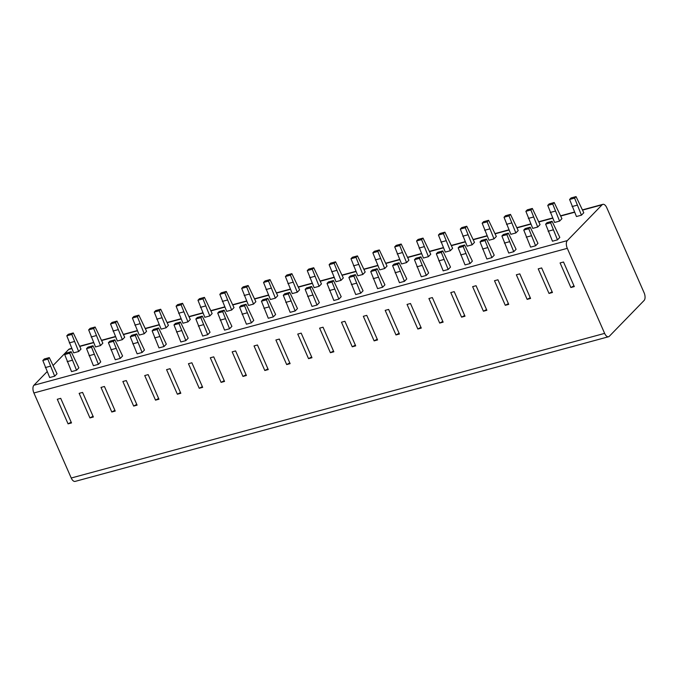 <?xml version="1.0" encoding="UTF-8"?>
<svg xmlns="http://www.w3.org/2000/svg" width="678" height="678" viewBox="0 0 678 678"><rect width="100%" height="100%" fill="white"/><g stroke="black" fill="none" stroke-linecap="round" stroke-linejoin="round"><path stroke-width="1.02" d="M604.632 333.381A5.992 3.017 74.8 0 0 608.539 336.754A5.992 3.017 74.8 0 0 609.302 336.288L644.092 300.481A5.992 3.017 74.8 0 0 644.1 292.76L606.768 207.714A5.992 3.017 74.8 0 0 602.861 204.341A5.992 3.017 74.8 0 0 602.098 204.807L567.3 240.614A5.992 3.017 74.8 0 0 567.3 248.343L604.632 333.381L71.232 478.015L33.9 392.977A5.992 3.017 -105.2 0 1 33.908 385.257L47.104 371.671M608.539 336.754L75.139 481.397A5.992 3.017 -105.2 0 1 71.232 478.015M53.291 365.298L68.698 349.441A5.992 3.017 -105.2 0 1 69.461 348.975L71.682 348.373M54.681 376.188L49.68 377.544L42.824 360.484L44.29 358.976L49.291 357.62L57.02 373.781L54.681 376.188L47.824 359.128L49.291 357.62M78.656 351.509L73.656 352.865L66.8 335.805L68.266 334.296L73.258 332.949L80.996 349.102L78.656 351.509L71.8 334.449L73.258 332.949M76.538 370.256L71.537 371.612L64.69 354.552L66.147 353.052L71.148 351.696L78.877 367.849L76.538 370.256L69.681 353.196L71.148 351.696M100.513 345.585L95.513 346.941L88.665 329.881L90.123 328.372L95.123 327.016L102.853 343.178L100.513 345.585L93.657 328.525L95.123 327.016M98.395 364.332L93.403 365.688L86.547 348.628L88.013 347.119L93.005 345.763L100.734 361.925L98.395 364.332L91.547 347.272L93.005 345.763M122.371 339.653L117.379 341.009L110.522 323.948L111.989 322.448L116.98 321.092L124.71 337.246L122.371 339.653L115.523 322.592L116.98 321.092M120.26 358.408L115.26 359.755L108.412 342.695L109.87 341.195L114.87 339.839L122.599 355.992L120.26 358.408L113.404 341.339L114.87 339.839M144.236 333.729L139.236 335.085L132.388 318.024L133.846 316.516L138.846 315.16L146.575 331.322L144.236 333.729L137.38 316.668L138.846 315.16M142.117 352.475L137.126 353.831L130.269 336.771L131.735 335.263L136.727 333.907L144.456 350.068L142.117 352.475L135.269 335.415L136.727 333.907M166.093 327.796L161.101 329.152L154.245 312.092L155.711 310.592L160.703 309.236L168.432 325.389L166.093 327.796L159.245 310.736L160.703 309.236M163.983 346.551L158.983 347.899L152.135 330.839L153.592 329.339L158.593 327.983L166.322 344.144L163.983 346.551L157.127 329.491L158.593 327.983M187.959 321.872L182.958 323.228L176.102 306.168L177.568 304.659L182.568 303.303L190.298 319.465L187.959 321.872L181.102 304.812L182.568 303.303M185.84 340.619L180.84 341.975L173.992 324.915L175.449 323.406L180.45 322.058L188.179 338.212L185.84 340.619L178.984 323.559L180.45 322.058M209.816 315.948L204.815 317.296L197.968 300.235L199.425 298.735L204.425 297.379L212.155 313.541L209.816 315.948L202.959 298.879L204.425 297.379M207.697 334.695L202.705 336.051L195.849 318.982L197.315 317.482L202.307 316.126L210.036 332.288L207.697 334.695L200.849 317.635L202.307 316.126M231.673 310.016L226.681 311.371L219.825 294.311L221.291 292.803L226.282 291.447L234.012 307.609L231.673 310.016L224.825 292.955L226.282 291.447M229.562 328.762L224.562 330.118L217.714 313.058L219.172 311.558L224.172 310.202L231.901 326.355L229.562 328.762L222.706 311.702L224.172 310.202M253.538 304.091L248.538 305.447L241.69 288.379L243.148 286.879L248.148 285.523L255.877 301.685L253.538 304.091L246.682 287.031L248.148 285.523M251.419 322.838L246.428 324.194L239.571 307.134L241.037 305.625L246.029 304.269L253.758 320.431L251.419 322.838L244.572 305.778L246.029 304.269M275.395 298.159L270.403 299.515L263.547 282.455L265.013 280.946L270.005 279.599L277.734 295.752L275.395 298.159L268.547 281.099L270.005 279.599M273.285 316.906L268.285 318.262L261.437 301.202L262.894 299.701L267.895 298.345L275.624 314.499L273.285 316.906L266.429 299.846L267.895 298.345M297.261 292.235L292.26 293.591L285.413 276.531L286.87 275.022L291.871 273.666L299.6 289.828L297.261 292.235L290.404 275.175L291.871 273.666M295.142 310.982L290.15 312.338L283.294 295.277L284.752 293.769L289.752 292.413L297.481 308.575L295.142 310.982L288.294 293.921L289.752 292.413M319.118 286.302L314.126 287.658L307.27 270.598L308.727 269.098L313.728 267.742L321.457 283.896L319.118 286.302L312.27 269.242L313.728 267.742M317.007 305.058L312.007 306.405L305.151 289.345L306.617 287.845L311.609 286.489L319.346 302.642L317.007 305.058L310.151 287.989L311.609 286.489M340.983 280.378L335.983 281.734L329.127 264.674L330.593 263.166L335.585 261.81L343.322 277.972L340.983 280.378L334.127 263.318L335.585 261.81M338.864 299.125L333.864 300.481L327.016 283.421L328.474 281.912L333.474 280.556L341.204 296.718L338.864 299.125L332.008 282.065L333.474 280.556M362.84 274.454L357.84 275.802L350.992 258.742L352.45 257.242L357.45 255.886L365.179 272.039L362.84 274.454L355.984 257.386L357.45 255.886M360.721 293.201L355.73 294.557L348.873 277.488L350.34 275.988L355.331 274.632L363.061 290.794L360.721 293.201L353.874 276.141L355.331 274.632M384.697 268.522L379.705 269.878L372.849 252.818L374.315 251.309L379.307 249.953L387.036 266.115L384.697 268.522L377.849 251.462L379.307 249.953M382.587 287.269L377.587 288.625L370.739 271.564L372.197 270.056L377.197 268.708L384.926 284.862L382.587 287.269L375.731 270.208L377.197 268.708M406.563 262.598L401.562 263.945L394.715 246.885L396.172 245.385L401.173 244.029L408.902 260.191L406.563 262.598L399.706 245.529L401.173 244.029M404.444 281.345L399.452 282.701L392.596 265.64L394.062 264.132L399.054 262.776L406.783 278.938L404.444 281.345L397.596 264.284L399.054 262.776M428.42 256.665L423.428 258.021L416.572 240.961L418.038 239.453L423.03 238.105L430.759 254.258L428.42 256.665L421.572 239.605L423.03 238.105M426.309 275.412L421.309 276.768L414.453 259.708L415.919 258.208L420.919 256.852L428.649 273.005L426.309 275.412L419.453 258.352L420.919 256.852M450.285 250.741L445.285 252.097L438.429 235.029L439.895 233.529L444.895 232.173L452.624 248.334L450.285 250.741L443.429 233.681L444.895 232.173M448.166 269.488L443.166 270.844L436.318 253.784L437.776 252.275L442.776 250.919L450.506 267.081L448.166 269.488L441.31 252.428L442.776 250.919M472.142 244.809L467.142 246.165L460.294 229.105L461.752 227.605L466.752 226.249L474.481 242.402L472.142 244.809L465.286 227.749L466.752 226.249M470.024 263.556L465.032 264.912L458.175 247.851L459.642 246.351L464.633 244.995L472.363 261.149L470.024 263.556L463.176 246.495L464.633 244.995M493.999 238.885L489.007 240.241L482.151 223.181L483.617 221.672L488.609 220.316L496.338 236.478L493.999 238.885L487.151 221.825L488.609 220.316M491.889 257.632L486.889 258.988L480.041 241.927L481.499 240.419L486.499 239.063L494.228 255.225L491.889 257.632L485.033 240.571L486.499 239.063M515.865 232.952L510.865 234.308L504.017 217.248L505.474 215.748L510.475 214.392L518.204 230.545L515.865 232.952L509.009 215.892L510.475 214.392M513.746 251.708L508.754 253.055L501.898 235.995L503.364 234.495L508.356 233.139L516.085 249.292L513.746 251.708L506.898 234.639L508.356 233.139M537.722 227.028L532.73 228.384L525.874 211.324L527.34 209.816L532.332 208.46L540.061 224.621L537.722 227.028L530.874 209.968L532.332 208.46M535.612 245.775L530.611 247.131L523.763 230.071L525.221 228.562L530.221 227.206L537.951 243.368L535.612 245.775L528.755 228.715L530.221 227.206M559.587 221.104L554.587 222.452L547.739 205.392L549.197 203.892L554.197 202.536L561.926 218.689L559.587 221.104L552.731 204.036L554.197 202.536M557.469 239.851L552.477 241.207L545.62 224.138L547.078 222.638L552.078 221.282L559.808 237.444L557.469 239.851L550.621 222.791L552.078 221.282M581.444 215.172L576.453 216.528L569.596 199.468L571.054 197.959L576.054 196.603L583.783 212.765L581.444 215.172L574.597 198.112L576.054 196.603M68.071 423.86L71.512 422.928L60.715 398.342L57.283 399.274L68.071 423.86L71.182 422.174M89.937 417.928L79.148 393.35L82.58 392.418L93.369 416.995L89.937 417.928L93.039 416.241M111.794 412.004L115.235 411.071L104.437 386.485L101.005 387.418L111.794 412.004L114.896 410.317M133.659 406.071L137.092 405.147L126.303 380.561L122.862 381.494L133.659 406.071L136.761 404.385M155.516 400.147L158.949 399.215L148.16 374.629L144.728 375.561L155.516 400.147L158.618 398.461M177.373 394.223L180.814 393.291L170.025 368.705L166.585 369.637L177.373 394.223L180.484 392.528M199.239 388.291L202.671 387.358L191.882 362.781L188.45 363.713L199.239 388.291L202.341 386.604M221.096 382.367L224.537 381.434L213.739 356.848L210.307 357.781L221.096 382.367L224.198 380.68M242.961 376.434L246.394 375.502L235.605 350.924L232.164 351.857L242.961 376.434L246.063 374.748M264.818 370.51L268.251 369.578L257.462 344.992L254.03 345.924L264.818 370.51L267.92 368.824M286.684 364.578L290.116 363.645L279.328 339.068L275.887 340L286.684 364.578L289.786 362.891M308.541 358.654L311.973 357.721L301.185 333.135L297.752 334.068L308.541 358.654L311.643 356.967M330.398 352.721L333.839 351.797L323.042 327.211L319.609 328.144L330.398 352.721L333.508 351.034M352.263 346.797L355.696 345.865L344.907 321.287L341.466 322.211L352.263 346.797L355.365 345.11M374.12 340.873L377.561 339.941L366.764 315.355L363.332 316.287L374.12 340.873L377.222 339.178M395.986 334.94L399.418 334.008L388.63 309.431L385.189 310.363L395.986 334.94L399.088 333.254M417.843 329.016L421.275 328.084L410.487 303.498L407.054 304.43L417.843 329.016L420.945 327.33M439.7 323.084L443.141 322.152L432.344 297.574L428.911 298.506L439.7 323.084L442.81 321.397M461.565 317.16L464.998 316.228L454.209 291.642L450.777 292.574L461.565 317.16L464.667 315.473M483.422 311.227L486.863 310.295L476.066 285.718L472.634 286.65L483.422 311.227L486.524 309.541M505.288 305.303L508.72 304.371L497.932 279.785L494.491 280.717L505.288 305.303L508.39 303.617M527.145 299.371L530.577 298.447L519.789 273.861L516.356 274.793L527.145 299.371L530.247 297.684M549.01 293.447L552.443 292.515L541.654 267.937L538.213 268.861L549.01 293.447L552.112 291.76M570.868 287.523L574.3 286.591L563.511 262.005L560.079 262.937L570.868 287.523L573.969 285.828M69.283 342.899L74.275 341.543M66.8 335.805L71.8 334.449M42.824 360.484L47.824 359.128M45.307 367.578L50.299 366.222M91.14 336.974L96.14 335.618M88.665 329.881L93.657 328.525M64.69 354.552L69.681 353.196M67.164 361.645L72.165 360.289M113.006 331.042L117.997 329.686M110.522 323.948L115.523 322.592M86.547 348.628L91.547 347.272M89.03 355.721L94.022 354.365M134.863 325.118L139.863 323.762M132.388 318.024L137.38 316.668M108.412 342.695L113.404 341.339M110.887 349.789L115.887 348.441M156.72 319.185L161.72 317.838M154.245 312.092L159.245 310.736M130.269 336.771L135.269 335.415M132.744 343.865L137.744 342.509M178.585 313.261L183.577 311.905M176.102 306.168L181.102 304.812M152.135 330.839L157.127 329.491M154.609 337.941L159.601 336.585M200.442 307.337L205.442 305.981M197.968 300.235L202.959 298.879M173.992 324.915L178.984 323.559M176.466 332.008L181.467 330.652M222.308 301.405L227.299 300.049M219.825 294.311L224.825 292.955M195.849 318.982L200.849 317.635M198.332 326.084L203.324 324.728M244.165 295.481L249.165 294.125M241.69 288.379L246.682 287.031M217.714 313.058L222.706 311.702M220.189 320.152L225.189 318.796M266.03 289.548L271.022 288.192M263.547 282.455L268.547 281.099M239.571 307.134L244.572 305.778M242.054 314.228L247.046 312.872M287.887 283.624L292.888 282.268M285.413 276.531L290.404 275.175M261.437 301.202L266.429 299.846M263.911 308.295L268.912 306.948M309.744 277.692L314.745 276.336M307.27 270.598L312.27 269.242M283.294 295.277L288.294 293.921M285.769 302.371L290.769 301.015M331.61 271.768L336.602 270.412M329.127 264.674L334.127 263.318M305.151 289.345L310.151 287.989M307.634 296.439L312.626 295.091M353.467 265.835L358.467 264.488M350.992 258.742L355.984 257.386M327.016 283.421L332.008 282.065M329.491 290.515L334.491 289.159M375.332 259.911L380.324 258.555M372.849 252.818L377.849 251.462M348.873 277.488L353.874 276.141M351.357 284.591L356.348 283.235M397.189 253.987L402.19 252.631M394.715 246.885L399.706 245.529M370.739 271.564L375.731 270.208M373.214 278.658L378.214 277.302M419.046 248.055L424.047 246.699M416.572 240.961L421.572 239.605M392.596 265.64L397.596 264.284M395.071 272.734L400.071 271.378M440.912 242.131L445.904 240.775M438.429 235.029L443.429 233.681M414.453 259.708L419.453 258.352M416.936 266.801L421.928 265.445M462.769 236.198L467.769 234.842M460.294 229.105L465.286 227.749M436.318 253.784L441.31 252.428M438.793 260.877L443.793 259.521M484.634 230.274L489.626 228.918M482.151 223.181L487.151 221.825M458.175 247.851L463.176 246.495M460.659 254.945L465.65 253.597M506.491 224.342L511.492 222.986M504.017 217.248L509.009 215.892M480.041 241.927L485.033 240.571M482.516 249.021L487.516 247.665M528.348 218.418L533.349 217.062M525.874 211.324L530.874 209.968M501.898 235.995L506.898 234.639M504.381 243.097L509.373 241.741M550.214 212.485L555.206 211.138M547.739 205.392L552.731 204.036M523.763 230.071L528.755 228.715M526.238 237.164L531.238 235.808M572.071 206.561L577.071 205.205M569.596 199.468L574.597 198.112M545.62 224.138L550.621 222.791M548.095 231.24L553.095 229.884M68.698 349.441L71.783 348.611M79.818 346.433L93.649 342.678M101.675 340.5L115.506 336.754M123.54 334.576L137.371 330.822M145.397 328.644L159.228 324.898M167.263 322.72L181.085 318.965M189.12 316.787L202.951 313.041M210.985 310.863L224.808 307.117M232.842 304.939L246.673 301.185M254.699 299.006L268.53 295.261M276.565 293.082L290.396 289.328M298.422 287.15L312.253 283.404M320.287 281.226L334.11 277.471M342.144 275.293L355.975 271.547M364.001 269.369L377.832 265.615M385.867 263.445L399.698 259.691M407.724 257.513L421.555 253.767M429.589 251.589L443.412 247.834M451.446 245.656L465.278 241.91M473.312 239.732L487.135 235.978M495.169 233.8L509 230.054M517.026 227.876L530.857 224.121M538.891 221.943L552.723 218.197M560.748 216.019L574.58 212.265M582.614 210.095L602.098 204.807M33.908 385.257L567.3 240.614M33.9 392.977L567.3 248.343M79.716 346.195L93.547 342.449M101.573 340.271L115.404 336.517M123.438 334.347L137.27 330.593M145.295 328.415L159.127 324.669M167.161 322.491L180.984 318.736M189.018 316.558L202.849 312.812M210.883 310.634L224.706 306.88M232.74 304.702L246.572 300.956M254.597 298.778L268.429 295.023M276.463 292.845L290.294 289.099M298.32 286.921L312.151 283.175M320.186 280.997L334.008 277.243M342.043 275.065L355.874 271.319M363.9 269.141L377.731 265.386M385.765 263.208L399.596 259.462M407.622 257.284L421.453 253.53M429.488 251.352L443.31 247.606M451.345 245.428L465.176 241.673M473.21 239.495L487.033 235.749M495.067 233.571L508.898 229.825M516.924 227.647L530.755 223.893M538.79 221.714L552.621 217.969M560.647 215.79L574.478 212.036M582.512 209.858L602.861 204.341"/></g></svg>

